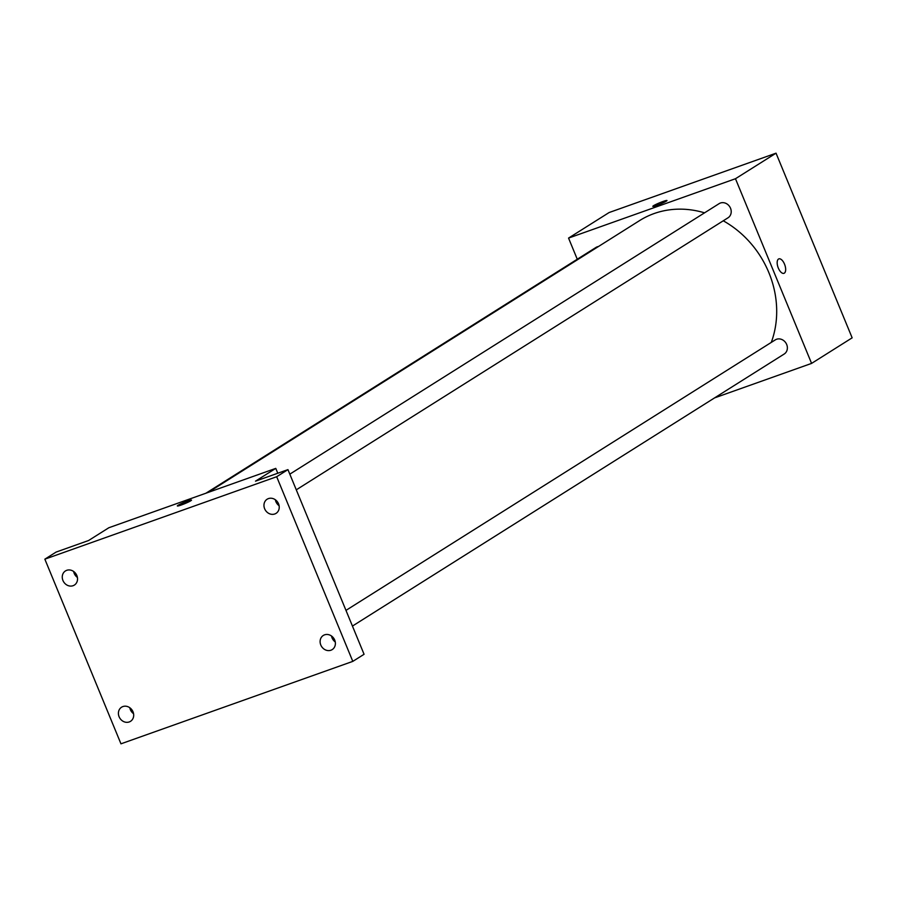 <?xml version="1.0" encoding="UTF-8"?>
<svg xmlns="http://www.w3.org/2000/svg" width="897" height="897" viewBox="0 0 897 897"><rect width="100%" height="100%" fill="white"/><g stroke="black" fill="none" stroke-linecap="round" stroke-linejoin="round"><path stroke-width="1.35" d="M577.264 259.233L568.552 238.086L609.119 212.533L776.04 153.174L852.15 337.833L811.583 363.397L714.573 397.898M568.552 238.086L735.473 178.727L776.04 153.174M666.28 201.175A7.658 0.706 157.6 0 1 658.443 204.785A7.658 0.706 157.6 0 1 652.814 206.366A7.658 0.706 157.6 0 1 659.631 202.789A7.658 0.706 157.6 0 1 666.987 200.524A7.658 0.706 157.6 0 1 666.28 201.175M771.285 342.396A94.723 83.197 -122.2 0 0 768.897 272.71A94.723 83.197 -122.2 0 0 723.262 220.797M704.549 212.836A94.723 83.197 -122.2 0 0 639.572 220.606L208.171 492.431M735.473 178.727L811.583 363.397M598.434 246.518A8.353 7.344 -122.2 0 0 595.967 247.449L205.873 493.249M296.279 489.829L728.028 217.792A8.353 7.344 -122.2 0 0 730.528 208.25A8.353 7.344 -122.2 0 0 719.114 203.653L289.821 474.154M345.973 610.386L775.266 339.896A8.353 7.344 57.8 0 1 785.94 343.046A8.353 7.344 57.8 0 1 784.18 354.035L352.443 626.072M778.316 268.046A7.658 3.588 -109.6 0 1 778.854 258.874A7.658 3.588 -109.6 0 1 784.808 264.884A7.658 3.588 -109.6 0 1 783.989 273.316A7.658 3.588 -109.6 0 1 778.316 268.046M778.843 258.874A7.658 3.588 -109.6 0 1 784.797 264.884A7.658 3.588 -109.6 0 1 783.978 273.316M652.814 206.366A7.658 0.706 157.6 0 1 659.631 202.789A7.658 0.706 157.6 0 1 666.987 200.524M44.85 559.167L276.68 476.722L352.801 661.381L120.96 743.826L44.85 559.167L56.119 552.07L88.579 540.521L108.851 527.739L275.771 468.38L277.778 473.235M276.68 476.722L287.948 469.624L364.07 654.283L352.801 661.381M275.771 468.38L255.499 481.162L287.948 469.624M190.803 500.761A7.658 0.706 157.6 0 1 182.966 504.372A7.658 0.706 157.6 0 1 177.348 505.953A7.658 0.706 157.6 0 1 184.154 502.376A7.658 0.706 157.6 0 1 191.51 500.111A7.658 0.706 157.6 0 1 190.803 500.761M177.348 505.953A7.658 0.706 157.6 0 1 184.165 502.387A7.658 0.706 157.6 0 1 191.51 500.111M73.655 571.49A8.353 7.344 -122.2 0 0 77.411 577.444M129.807 707.733A8.353 7.344 -122.2 0 0 133.563 713.687M275.357 499.764A8.353 7.344 -122.2 0 0 279.102 505.717M331.509 636.007A8.353 7.344 -122.2 0 0 335.254 641.96M122.878 706.567A8.353 7.344 57.8 0 1 132.666 711.052A8.353 7.344 57.8 0 1 130.514 721.334A8.353 7.344 57.8 0 1 129.224 721.95A8.353 7.344 57.8 0 1 119.436 717.465A8.353 7.344 57.8 0 1 121.6 707.184A8.353 7.344 57.8 0 1 122.878 706.567M324.579 634.841A8.353 7.344 57.8 0 1 334.368 639.326A8.353 7.344 57.8 0 1 332.204 649.596A8.353 7.344 57.8 0 1 330.926 650.224A8.353 7.344 57.8 0 1 321.137 645.739A8.353 7.344 57.8 0 1 323.29 635.457A8.353 7.344 57.8 0 1 324.579 634.841M268.427 498.597A8.353 7.344 57.8 0 1 278.205 503.082A8.353 7.344 57.8 0 1 276.052 513.364A8.353 7.344 57.8 0 1 274.762 513.981A8.353 7.344 57.8 0 1 264.985 509.496A8.353 7.344 57.8 0 1 267.138 499.214A8.353 7.344 57.8 0 1 268.427 498.597M66.726 570.324A8.353 7.344 57.8 0 1 76.514 574.809A8.353 7.344 57.8 0 1 74.35 585.091A8.353 7.344 57.8 0 1 73.072 585.707A8.353 7.344 57.8 0 1 63.283 581.222A8.353 7.344 57.8 0 1 65.447 570.941A8.353 7.344 57.8 0 1 66.726 570.324"/></g></svg>
